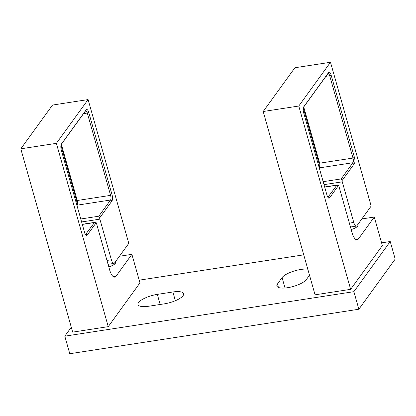<?xml version="1.0" encoding="UTF-8"?>
<svg xmlns="http://www.w3.org/2000/svg" width="416" height="416" viewBox="0 0 416 416"><rect width="100%" height="100%" fill="white"/><g stroke="black" fill="none" stroke-linecap="round" stroke-linejoin="round"><path stroke-width="0.62" d="M138.564 302.541A15.61 4.878 -15.8 0 0 137.998 304.564A15.61 4.878 -15.8 0 0 148.725 306.238L164.289 303.846A15.61 4.878 -15.8 0 0 183.607 293.67A15.61 4.878 -15.8 0 0 172.879 291.99L157.31 294.388A15.61 4.878 -15.8 0 0 138.564 302.541M71.282 327.22L64.797 336.17L69.768 353.73L358.857 309.234L395.2 259.085L390.229 241.524L381.592 242.856M64.797 336.17L353.886 291.673L358.857 309.234M353.886 291.673L390.229 241.524M303.748 254.836L139.199 280.166M307.804 269.178A15.61 4.878 -15.8 0 0 293.264 271.289A15.61 4.878 -15.8 0 0 282.084 277.612L277.462 283.993A15.61 4.878 -15.8 0 0 276.895 286.021A15.61 4.878 -15.8 0 0 290.404 287.175A15.61 4.878 -15.8 0 0 306.368 279.547L309.514 275.21M119.444 256.256L131.893 254.342L139.968 282.88L108.248 326.648L56.378 143.343L88.098 99.575L128.788 243.365L114.577 262.969A6.006 2.101 -98.8 0 1 113.937 263.416A6.006 2.101 -98.8 0 1 111.374 259.761L99.882 219.149A2.402 0.842 -98.8 0 1 99.658 217.927L98.81 216.211L110.536 200.028A3.604 1.258 81.2 0 0 110.599 195.369L87.303 113.048A3.604 1.258 81.2 0 0 85.764 110.854A3.604 1.258 81.2 0 0 85.379 111.119L61.131 144.581M56.378 143.343L20.8 148.819L72.67 332.124L108.248 326.648M20.8 148.819L52.52 105.056L88.098 99.575M61.339 144.295L77.241 200.502A3.604 1.258 -98.8 0 1 77.225 205.104A3.604 1.258 -98.8 0 1 77.184 205.161L76.95 205.483M85.389 234.489A3.604 1.258 81.2 0 0 85.758 234.218L94.567 222.399L82.274 224.292M82.311 224.422L94.182 222.596L96.179 222.732A2.402 0.842 -98.8 0 1 96.58 223.709L109.621 269.807A12.007 4.202 81.2 0 0 114.754 277.118A12.007 4.202 81.2 0 0 116.033 276.224L131.893 254.342M76.846 205.119A4.805 1.68 81.2 0 0 76.461 200.216L60.939 145.356M96.179 222.732L87.183 235.149A4.805 1.68 -98.8 0 1 85.998 235.258A4.805 1.68 -98.8 0 1 84.62 232.58L61.324 150.259A4.805 1.68 -98.8 0 1 61.35 144.128A4.805 1.68 -98.8 0 1 61.402 144.045L86.18 109.85A4.805 1.68 -98.8 0 1 88.748 112.419L112.039 194.74A4.805 1.68 -98.8 0 1 111.961 200.954L99.658 217.927M361.832 218.951L374.28 217.032L382.356 245.57L350.641 289.338L298.771 106.033L330.491 62.27L371.176 206.055L356.97 225.659A6.006 2.101 -98.8 0 1 356.33 226.106A6.006 2.101 -98.8 0 1 353.766 222.451L342.274 181.839A2.402 0.842 -98.8 0 1 342.051 180.622L341.198 178.906L352.929 162.718A3.604 1.258 81.2 0 0 352.986 158.059L329.696 75.738A3.604 1.258 81.2 0 0 328.156 73.544A3.604 1.258 81.2 0 0 327.772 73.814L303.524 107.271M298.771 106.033L263.193 111.509L315.058 294.814L350.641 289.338M263.193 111.509L294.908 67.746L330.491 62.27M303.727 106.99L319.634 163.192A3.604 1.258 -98.8 0 1 319.613 167.794A3.604 1.258 -98.8 0 1 319.571 167.856L319.342 168.173M327.782 197.179A3.604 1.258 81.2 0 0 328.151 196.914L336.96 185.089L324.662 186.982M324.698 187.112L336.575 185.286L338.572 185.422A2.402 0.842 -98.8 0 1 338.967 186.399L352.014 232.497A12.007 4.202 81.2 0 0 357.146 239.808A12.007 4.202 81.2 0 0 358.426 238.914L374.28 217.032M319.238 167.809A4.805 1.68 81.2 0 0 318.848 162.906L303.326 108.051M338.572 185.422L329.571 197.839A4.805 1.68 -98.8 0 1 328.39 197.948A4.805 1.68 -98.8 0 1 327.007 195.27L303.711 112.949A4.805 1.68 -98.8 0 1 303.737 106.818A4.805 1.68 -98.8 0 1 303.794 106.735L328.572 72.545A4.805 1.68 -98.8 0 1 331.136 75.109L354.432 157.43A4.805 1.68 -98.8 0 1 354.354 163.644L342.051 180.622M357.713 224.635A7.946 2.48 164.2 0 1 351.177 229.549M115.32 261.945A7.946 2.48 164.2 0 1 108.789 266.859M278.439 287.451L277.462 283.993M285.028 288.007L282.084 277.612M160.17 304.481L157.31 294.388M175.349 300.716L172.879 291.99M106.974 260.437L111.374 259.761M81.614 221.962L99.882 219.149M80.772 218.988L98.81 216.211M77.184 205.161L110.536 200.028L111.961 200.954M76.461 200.216L77.241 200.502L110.599 195.369L112.039 194.74M83.569 113.62L87.303 113.048L88.748 112.419M85.28 234.296L85.758 234.218L87.183 235.149M113.266 276.65L116.033 276.224M86.18 109.85L85.379 111.119M349.362 223.127L353.766 222.451M324.002 184.652L342.274 181.839M323.164 181.678L341.198 178.906M319.571 167.856L352.929 162.718L354.354 163.644M318.848 162.906L319.634 163.192L352.986 158.059L354.432 157.43M325.957 76.31L329.696 75.738L331.136 75.109M327.673 196.986L328.151 196.914L329.571 197.839M355.654 239.34L358.426 238.914M328.572 72.545L327.772 73.814M108.072 264.321L113.937 263.416M350.459 227.011L356.33 226.106"/></g></svg>
